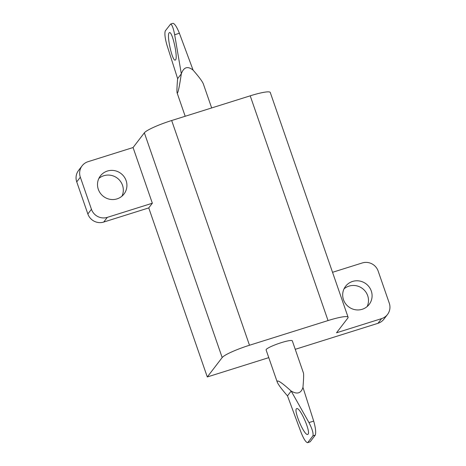 <?xml version="1.0" encoding="UTF-8"?>
<svg xmlns="http://www.w3.org/2000/svg" width="466" height="466" viewBox="0 0 466 466"><rect width="100%" height="100%" fill="white"/><g stroke="black" fill="none" stroke-linecap="round" stroke-linejoin="round"><path stroke-width="0.7" d="M308.084 434.184L307.677 434.452C304.141 435.861 292.776 408.793 296.842 408.63C300.063 407.237 310.816 431.673 308.084 434.184M307.81 442.519L307.572 442.694C305.842 442.286 303.716 438.972 301.187 432.745L287.487 395.867C281.615 389.139 278.202 384.543 277.241 382.079C276.682 379.184 281.324 382.178 291.174 391.061L308.975 422.592C312.214 428.912 313.536 433.322 312.948 435.827L307.81 442.519L310.164 441.78L315.301 435.087C316.117 432.512 315.581 427.852 313.7 421.107L302.947 387.357C303.657 379.178 303.82 374.39 303.448 373.01L292.304 340.832A13.864 1.911 -19.1 0 0 286.934 341.112A13.864 1.911 -19.1 0 0 266.249 349.436A13.864 1.911 -19.1 0 0 266.098 349.908L277.241 382.079M307.572 442.694L310.164 441.78M302.947 387.357C301.106 393.362 297.186 394.591 291.174 391.061L287.487 395.867M348.09 317.224L270.268 92.484A25.211 3.478 160.9 0 0 250.213 95.827L328.035 320.567A25.211 3.478 -19.1 0 1 348.09 317.224A25.211 3.478 -19.1 0 1 347.817 318.068L336.528 332.788L381.567 318.633L377.973 323.317A12.605 12.221 37.5 0 0 383.891 319.193L387.485 314.509A12.605 12.221 -142.5 0 1 381.567 318.633M328.035 320.567L249.491 345.248L171.669 120.513L250.213 95.827M76.739 181.88L80.333 177.191A12.605 12.221 -142.5 0 1 82.109 165.82L78.515 170.504A12.605 12.221 37.5 0 0 76.739 181.88L87.853 213.964A12.605 12.221 37.5 0 0 103.714 222.061L148.753 207.906L207.294 376.959L222.177 357.556A25.211 3.478 -19.1 0 1 249.491 345.248M207.294 376.959L268.777 357.638M295.246 349.319L377.973 323.317M171.669 120.513A25.211 3.478 160.9 0 0 144.355 132.822L222.177 357.556M169.117 32.876L169.385 32.655C172.356 30.657 178.536 59.351 175.286 60.027C172.507 61.99 166.473 35.422 169.117 32.876M166.88 44.893C164.999 38.148 164.469 33.488 165.279 30.913L170.638 24.051C172.024 24.564 173.369 28.129 174.668 34.74L181.321 73.832L177.633 78.643L166.88 44.893M211.663 107.943L203.339 83.921C202.384 81.457 198.97 76.861 193.099 70.133L179.393 33.255C176.87 27.028 174.738 23.714 173.008 23.306L170.638 24.051M193.099 70.133C187.687 65.817 183.761 67.052 181.321 73.832C179.276 87.468 177.878 93.852 177.138 92.99C176.76 91.61 176.929 86.822 177.633 78.643M103.714 222.061L107.308 217.377A12.605 12.221 -142.5 0 1 91.447 209.281L87.853 213.964M80.333 177.191L91.447 209.281M107.308 217.377L152.347 203.223L133.066 147.536L88.027 161.696A12.605 12.221 -142.5 0 0 82.109 165.82M117.03 198.883A14.871 14.417 -142.5 0 1 100.347 193.233A14.871 14.417 -142.5 0 1 100.406 175.909A14.871 14.417 -142.5 0 1 120.985 173.521A14.871 14.417 -142.5 0 1 124.008 194.019A14.871 14.417 -142.5 0 1 117.03 198.883M133.066 147.536L144.355 132.822M332.538 272.301L362.286 262.952A12.605 12.221 -142.5 0 1 378.147 271.049L389.261 303.133A12.605 12.221 -142.5 0 1 387.485 314.509M362.204 309.284A14.871 14.417 -142.5 0 1 345.527 303.634A14.871 14.417 -142.5 0 1 345.586 286.31A14.871 14.417 -142.5 0 1 366.16 283.922A14.871 14.417 -142.5 0 1 369.188 304.415A14.871 14.417 -142.5 0 1 362.204 309.284M121.964 196.169A14.871 14.417 37.5 0 0 117.391 178.21A14.871 14.417 37.5 0 0 98.862 178.449M367.138 306.564A14.871 14.417 37.5 0 0 362.565 288.605A14.871 14.417 37.5 0 0 344.036 288.844M148.753 207.906L152.347 203.223M312.948 435.827L315.301 435.087M313.7 421.107L308.975 422.592M174.668 34.74L179.393 33.255M185.194 116.261L177.138 92.99"/></g></svg>
